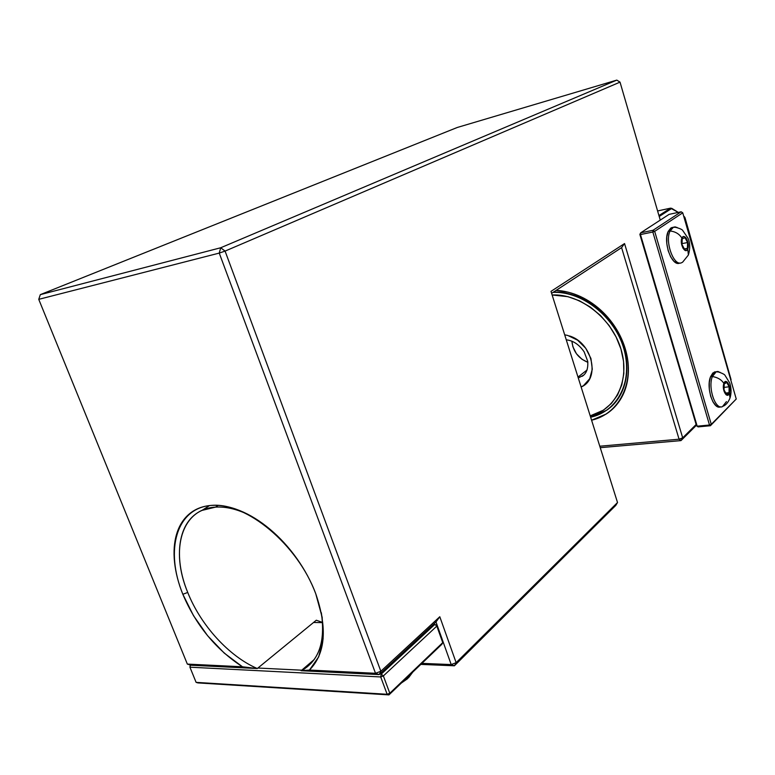 <?xml version="1.0" encoding="UTF-8"?>
<svg xmlns="http://www.w3.org/2000/svg" width="775" height="775" viewBox="0 0 775 775"><rect width="100%" height="100%" fill="white"/><g stroke="black" fill="none" stroke-linecap="round" stroke-linejoin="round"><path stroke-width="1.16" d="M251.497 516.266C238.535 509.466 226.532 506.424 215.479 507.131C181.34 508.904 170.006 550.143 187.734 592.458L182.842 594.28C164.755 550.182 176.235 507.925 211.459 505.397C246.382 502.113 297.464 544.283 315.754 593.747C311.153 581.579 304.866 569.877 296.903 558.63C288.91 547.402 279.94 537.608 269.991 529.248C260.032 520.916 249.967 514.697 239.785 510.589C229.623 506.511 220.187 504.777 211.459 505.397C202.759 506.036 195.416 508.855 189.429 513.844C183.462 518.853 179.209 525.537 176.681 533.917C174.152 542.297 173.445 551.703 174.54 562.127C175.634 572.551 178.405 583.265 182.842 594.28L187.734 592.458C200.706 625.202 228.906 656.318 257.3 668.534L242.488 666.791C215.886 649.469 196.007 625.299 182.842 594.28L193.527 615.708L207.593 635.703L224.227 653.083L242.488 666.791L187.337 664.088L38.75 299.344L219.248 253.096L375.517 673.301L309.428 670.065L318.719 656.812L323.127 638.823L322.168 617.288L315.754 593.747C327.583 628.322 325.471 653.761 309.428 670.065L301.126 670.714L314.233 659.515L301.126 670.714L379.188 674.589L435.996 621.947L451.205 664.572L421.9 663.371L451.205 664.572L454.402 665.793L615.776 505.416L454.402 665.793L420.825 664.388L454.402 665.793L456.136 662.664L439.793 616.735L380.845 671.257L225.079 251.09L620.019 82.131L660.271 220.11L620.019 82.131L225.079 251.09L220.71 247.758L40.31 294.645L457.269 127.478L616.813 80.106L220.71 247.758L219.248 253.096L38.75 299.344L40.31 294.645L457.269 127.478L616.813 80.106L620.019 82.131L616.813 80.106L220.71 247.758L219.248 253.096L225.079 251.09L220.71 247.758L40.31 294.645L38.75 299.344L187.337 664.088L242.488 666.791L257.3 668.534C228.906 656.318 200.706 625.202 187.734 592.458C172.961 556.595 178.076 520.81 202.004 510.405L215.479 507.131L218.192 505.377L215.479 507.131C226.532 506.424 238.535 509.466 251.497 516.266M316.297 620.232L257.3 668.534L316.297 620.232L322.565 622.422L316.297 620.232M600.238 447.679L680.983 440.607L696.376 425.31L680.983 440.607L682.688 437.846L624.543 243.563L550.996 291.361L617.52 502.52L456.136 662.664L451.205 664.572L435.996 621.947L379.188 674.589L301.126 670.714C318.874 661.22 325.597 641.874 321.315 612.667C325.413 639.559 319.881 658.227 304.701 668.689L301.126 670.714L309.428 670.065L375.517 673.301L379.188 674.589L380.845 671.257L375.517 673.301L219.248 253.096L225.079 251.09L380.845 671.257L375.517 673.301L379.188 674.589L380.845 671.257L439.793 616.735L435.996 621.947L439.793 616.735L456.136 662.664L451.205 664.572L454.402 665.793L456.136 662.664L617.52 502.52L615.776 505.416L617.52 502.52L550.996 291.361L624.543 243.563L682.688 437.846L696.134 424.506L682.688 437.846L679.074 439.202L599.782 446.216L679.074 439.202L680.983 440.607L600.238 447.679M553.437 292.127C578.654 291.08 607.329 310.194 619.942 337.261C632.681 364.298 627.392 394.678 608.675 408.793C627.392 394.678 632.681 364.298 619.942 337.261C607.329 310.194 578.654 291.08 553.437 292.127M621.598 247.632L679.074 439.202L680.983 440.607L682.688 437.846L679.074 439.202L621.598 247.632L624.543 243.563L621.598 247.632L551.616 293.318L621.598 247.632M556.053 290.412C585.784 291.429 617.617 318.777 625.987 351.346C634.628 383.906 618.498 414.15 591.587 420.205L606.195 414.044C612.512 409.994 617.597 404.569 621.453 397.769C625.299 390.958 627.566 383.267 628.234 374.703C628.893 366.12 627.866 357.353 625.154 348.401C622.412 339.45 618.198 331.051 612.502 323.223C606.786 315.406 600.073 308.799 592.362 303.403C584.65 298.036 576.59 294.306 568.182 292.204L556.072 290.402M191.047 665.241L257.3 668.534L191.047 665.241L187.337 664.088L191.047 665.241M383.373 675.926L436.848 626.084L442.748 642.63L389.796 693.257L383.373 675.926L389.796 693.257L387.142 694.284L196.104 682.368L189.923 667.188L380.709 676.953L387.142 694.284L380.709 676.953L383.373 675.926L381.252 674.114L379.779 674.047L381.252 674.114L380.709 676.953L383.373 675.926L381.252 674.114L434.814 624.408L381.252 674.114L380.709 676.953L189.923 667.188L190.456 665.057L189.923 667.188L196.104 682.368L197.945 682.911L388.953 694.894L196.104 682.368L387.142 694.284L388.953 694.894L389.796 693.257L387.142 694.284L388.953 694.894L441.895 644.238L388.953 694.894L389.796 693.257L442.748 642.63L436.451 625.086L434.814 624.408L436.848 626.084L383.373 675.926M313.555 622.48L322.574 622.625L313.555 622.48M433.37 624.379L434.814 624.408L436.848 626.084L436.451 625.086L433.37 624.379M306.048 670.404L302.105 670.21L306.048 670.404M301.727 670.191L257.91 668.031L301.727 670.191M441.895 644.238L442.748 642.63L441.895 644.238M190.03 666.18L190.427 665.047L190.03 666.18M640.692 232.82L669.106 214.365L681.157 211.788L653.044 230.272L640.692 232.82L653.044 230.272L652.831 232.016L709.503 425.02L697.18 426.182L640.47 234.563L652.831 232.016L640.47 234.563L640.692 232.82L639.859 234.418L696.512 425.756L639.859 234.418L640.47 234.563L640.692 232.82L639.859 234.418L640.47 234.563L697.18 426.182L696.512 425.756L698.101 426.889L710.413 425.727L736.25 399.009L682.746 212.825L654.681 231.357L711.285 424.351L736.25 399.009L711.285 424.351L654.681 231.357L653.044 230.272L652.831 232.016L654.681 231.357L652.831 232.016L709.503 425.02L711.285 424.351L709.503 425.02L710.413 425.727L698.101 426.889L697.18 426.182L709.503 425.02L710.413 425.727L736.25 399.009L682.746 212.825L681.157 211.788L653.044 230.272L654.681 231.357L682.746 212.825L681.157 211.788L669.106 214.365L640.692 232.82M698.101 426.889L696.512 425.756L698.101 426.889M407.485 678.764L410.062 674.686L407.485 678.764L404.482 680.033M718.386 371.583C715.858 371.167 713.852 372.814 712.38 376.534L710.53 376.757L712.845 372.978L716.236 371.758L714.376 371.99L710.53 376.757L712.38 376.534L716.207 371.767L719.907 372.184M726.427 401.624L722.494 406.613C715.383 410.295 707.691 387.636 712.38 376.534C717.669 377.386 721.506 379.692 723.879 383.451C726.02 377.028 731.668 387.258 729.314 393.225L730.031 397.914L729.246 385.756L727.183 382.017L725.923 381.474L723.879 383.451L723.937 390.968L726.03 394.707L727.289 395.231L729.314 393.225C727.221 399.726 721.486 389.476 723.879 383.451C721.506 379.692 717.669 377.386 712.38 376.534C707.711 387.587 715.325 410.178 722.436 406.642M726.466 394.262L729.013 392.673L725.788 393.032L729.013 392.673L726.466 394.262L724.044 389.922L724.189 384.003L726.747 382.463L724.189 384.003L724.044 389.922L726.466 394.262M724.112 387.374L729.139 386.793L729.013 392.673L729.139 386.793L726.747 382.463L729.139 386.793L724.112 387.374M719.355 407.059L716.071 405.761L713.01 401.934L710.627 396.161L709.319 389.321L709.29 382.501L710.53 376.757C705.831 387.849 713.523 410.479 720.653 406.807M673.262 227.327L671.557 227.647L668.244 231.357L670.094 230.979L673.407 227.259L677.001 227.404M675.752 227.007C673.388 226.658 671.499 227.986 670.094 230.979C675.442 231.599 679.384 233.992 681.913 238.138C684.296 232.18 690.322 243.505 687.716 248.959L688.403 254.994L687.716 248.959L688.229 244.222L686.757 239.107L685.507 237.373L684.141 236.578L682.882 236.85L681.39 240.26L681.39 242.895L682.872 248.048L685.497 250.548L686.757 250.257L687.716 248.959C685.391 255.004 679.258 243.631 681.913 238.138C679.384 233.992 675.442 231.599 670.094 230.979C664.582 241.713 673.969 267.046 681.719 262.667M684.616 249.405L687.396 248.358L684.364 248.94L687.396 248.358L684.616 249.405L682.029 244.6L682.242 238.748L685.023 237.731L682.242 238.748L682.029 244.6L684.616 249.405M682.068 243.612L687.59 242.527L687.396 248.358L687.59 242.527L685.023 237.731L687.59 242.527L682.068 243.612M682.397 262.308L681.671 262.686C673.921 266.949 664.601 241.674 670.094 230.979L668.244 231.357C662.732 242.052 672.061 267.288 679.82 263.035L677.534 263.287L673.988 261.34L670.695 256.912L668.166 250.683L666.81 243.621L666.839 236.821L668.244 231.357L670.782 228.063L673.126 227.317M583.837 375.052L578.286 377.997M577.995 377.076L587.121 369.937L577.995 377.076M590.221 415.865L603.386 410.188L611.33 403.533L617.568 394.979L621.802 384.826L623.836 373.472L623.555 361.363L620.94 349.002L616.077 336.912L609.16 325.587L600.499 315.522L590.443 307.142L579.438 300.787L567.949 296.68L552.139 294.984C579.981 293.551 611.669 318.012 620.94 349.002C630.501 379.963 615.883 409.772 590.221 415.865M564.684 334.81L567.755 335.449L577.598 340.167L585.764 348.275L590.938 358.505L592.294 369.22L589.678 378.743L583.527 385.601L581.124 386.987C600.596 379.169 592.458 342.521 569.383 335.943M657.597 210.955L670.52 208.155L658.944 215.576L670.52 208.155L671.818 208.378L659.215 216.487L671.818 208.378L678.299 212.398L670.52 208.155L657.597 210.955M731.067 379.643L685.003 217.668L731.067 379.643M684.277 218.153L685.003 217.668L684.277 218.153M684.189 216.496L685.003 217.668L684.189 216.496M553.069 292.369C578.654 291.284 607.765 310.998 620.126 338.627C632.623 366.207 626.374 396.771 606.767 410.198L590.637 417.183C617.51 411.632 633.417 381.155 623.952 348.973C614.798 316.752 582.006 291.003 553.069 292.369M587.867 362.322L582.006 359.309L576.426 353.739L572.89 346.745L571.892 341.203C573.035 351.356 578.353 358.399 587.867 362.322M209.521 505.571L202.004 510.405M311.637 662.761L304.701 668.689M401.363 683.017L407.447 678.784M412.755 672.119L408.522 677.786M716.207 371.767L714.376 371.99M717.253 371.516C722.029 373.133 724.625 374.422 725.042 375.381L729.73 382.995C731.368 388.023 731.474 392.993 730.04 397.904C728.384 402.07 726.194 404.792 723.482 406.081M673.407 227.259L671.557 227.647M674.512 226.968C679.491 228.305 682.213 229.468 682.697 230.446L687.997 238.206C690.128 242.914 690.263 248.523 688.394 255.014L682.697 262.095M566.273 339.838C573.171 340.574 579.119 344.555 584.127 351.802L587.731 361.286C588.264 368.687 586.404 373.695 582.141 376.321L584.234 374.674"/></g></svg>
